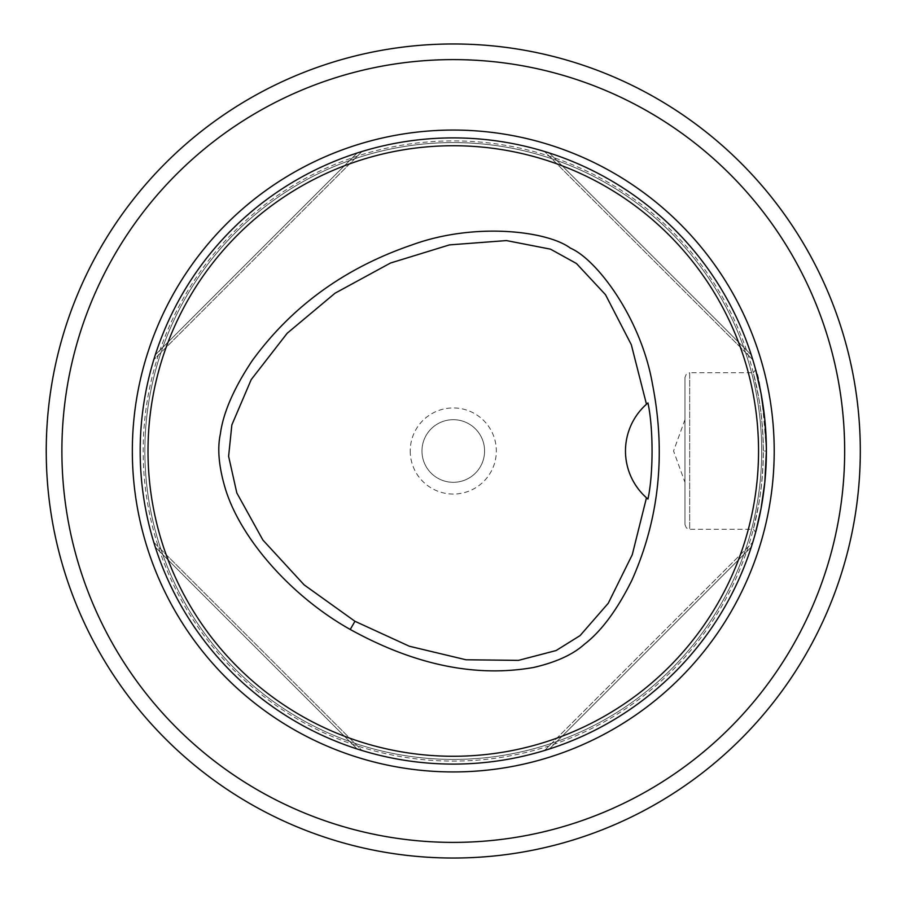 <?xml version="1.0" encoding="UTF-8"?>
<svg xmlns="http://www.w3.org/2000/svg" width="902" height="902" viewBox="0 0 902 902"><rect width="100%" height="100%" fill="white"/><g stroke="black" fill="none" stroke-linecap="round" stroke-linejoin="round"><path stroke-width="0.68" stroke-dasharray="4.51 3.38" d="M646.869 403.87A62.621 62.621 0 0 0 646.869 498.13M761.683 451A308.405 308.405 0 0 0 299.069 183.907A308.405 308.405 0 0 0 299.069 718.093A308.405 308.405 0 0 0 761.683 451A308.405 308.405 0 0 0 299.069 183.907A308.405 308.405 0 0 0 299.069 718.093A308.405 308.405 0 0 0 761.683 451A308.405 308.405 0 0 0 299.069 183.907A308.405 308.405 0 0 0 299.069 718.093A308.405 308.405 0 0 0 761.683 451M766.35 446.964L766.384 451A313.107 313.107 0 0 0 296.724 179.848A313.107 313.107 0 0 0 296.724 722.152A313.107 313.107 0 0 0 766.384 451C762.844 401.57 759.258 374.465 755.639 369.696L753.317 372.729L758.345 395.922C761.48 412.665 763.115 431.032 763.25 451C763.126 470.945 761.491 489.312 758.345 506.09L753.317 529.271L758.345 506.078C761.48 489.324 763.115 470.968 763.25 451C763.126 431.055 761.491 412.699 758.345 395.91L753.317 372.729L689.669 372.729L689.669 529.271L689.669 372.729L686.377 374.071L684.968 377.419L684.968 524.581L684.968 377.419M549.374 748.998C643.87 718.984 721.262 641.593 751.265 547.097L752.787 542.26L751.265 547.097C721.262 641.593 643.87 718.984 549.374 748.998L544.526 750.509L752.787 542.26L544.526 750.509L549.374 748.998L751.265 547.097L549.374 748.998M751.265 354.903C721.262 260.407 643.87 183.016 549.374 153.002L544.526 151.491L752.787 359.74L751.265 354.903L752.787 359.74L544.526 151.491L549.374 153.002C643.87 183.016 721.262 260.407 751.265 354.903L549.374 153.002L751.265 354.903M357.181 153.002C262.685 183.016 185.293 260.407 155.279 354.903L153.757 359.74L362.018 151.491L357.181 153.002L362.018 151.491L153.757 359.74L155.279 354.903C185.293 260.407 262.685 183.016 357.181 153.002L155.279 354.903L357.181 153.002M155.279 547.097C185.293 641.593 262.685 718.984 357.181 748.998L362.018 750.509L153.757 542.26L155.279 547.097L153.757 542.26L362.018 750.509L357.181 748.998C262.685 718.984 185.293 641.593 155.279 547.097L357.181 748.998L155.279 547.097M761.051 508.525C764.253 492.548 766.023 473.37 766.384 451L763.25 451M684.956 451L684.956 482.311L684.956 451M46.239 451A407.039 407.039 0 0 1 656.791 98.498A407.039 407.039 0 0 1 656.791 803.502A407.039 407.039 0 0 1 46.239 451M61.888 451A391.378 391.378 0 0 1 648.966 112.051A391.378 391.378 0 0 1 648.966 789.949A391.378 391.378 0 0 1 61.888 451M410.218 451A43.048 43.048 0 0 0 474.802 488.286A43.048 43.048 0 0 0 474.802 413.714A43.048 43.048 0 0 0 410.218 451M484.588 451A31.311 31.311 0 0 1 453.278 482.311A31.311 31.311 0 0 1 421.967 451A31.311 31.311 0 0 1 453.278 419.689A31.311 31.311 0 0 1 484.588 451M421.967 451A31.311 31.311 0 0 1 468.927 423.884A31.311 31.311 0 0 1 468.927 478.116A31.311 31.311 0 0 1 421.967 451M763.363 451A310.085 310.085 0 0 0 298.224 182.452A310.085 310.085 0 0 0 298.224 719.548A310.085 310.085 0 0 0 763.363 451M684.968 524.581L686.377 527.929L689.669 529.271L753.317 529.271L755.639 532.304M684.968 419.689L673.557 451L684.956 482.311"/><path stroke-width="1.35" d="M350.235 629.461C292.022 596.876 241.308 539.723 225.658 489.718C218.904 467.586 217.134 449.038 220.347 434.065C223.144 412.913 233.708 388.536 252.041 360.924C291.526 306.511 344.857 267.838 412.045 244.893C474.914 221.903 547.818 231.047 570.402 248.14C596.47 259.133 640.86 317.729 652.383 383.643C666.104 453.311 659.283 518.842 631.896 580.234C617.16 609.91 601.341 631.242 584.428 644.231C573.018 654.536 556.06 662.282 533.556 667.48C475.636 677.639 414.525 664.966 350.235 629.461L354.96 621.286L409.384 646.249L465.962 659.768L518.447 660.377L556.083 650.556L580.076 635.594L608.264 603.258L632.268 554.696L646.475 497.78L647.952 499.054C653.454 473.854 653.398 427.976 647.952 402.946L646.475 404.22L631.321 344.722L605.524 294.717L576.434 263.497L550.513 249.166L506.45 240.575L449.478 244.893L390.476 263.034L335.037 293.206L287.208 333.233L251.196 379.629L231.848 424.921L228.612 456.299L236.809 492.92L262.888 540.039L304.166 584.902L354.96 621.286M646.475 497.78A62.621 62.621 0 0 1 646.475 404.22M647.467 403.352A62.621 62.621 0 0 0 646.869 403.87M646.869 498.13A62.621 62.621 0 0 0 647.467 498.637M758.548 451A305.282 305.282 0 0 0 300.637 186.624A305.282 305.282 0 0 0 300.637 715.376A305.282 305.282 0 0 0 758.548 451M61.888 451A391.378 391.378 0 0 0 648.966 789.949A391.378 391.378 0 0 0 648.966 112.051A391.378 391.378 0 0 0 61.888 451M766.384 451A313.107 313.107 0 0 0 296.724 179.848A313.107 313.107 0 0 0 296.724 722.152A313.107 313.107 0 0 0 766.384 451L764.817 482.22L761.051 508.525L756.451 529.35M755.639 369.696L761.051 393.475L764.817 419.768L766.35 446.964M755.639 532.304L761.051 508.525M46.239 451A407.039 407.039 0 0 1 656.791 98.498A407.039 407.039 0 0 1 656.791 803.502A407.039 407.039 0 0 1 46.239 451M774.209 451A320.932 320.932 0 0 0 292.812 173.06A320.932 320.932 0 0 0 292.812 728.94A320.932 320.932 0 0 0 774.209 451"/></g></svg>
